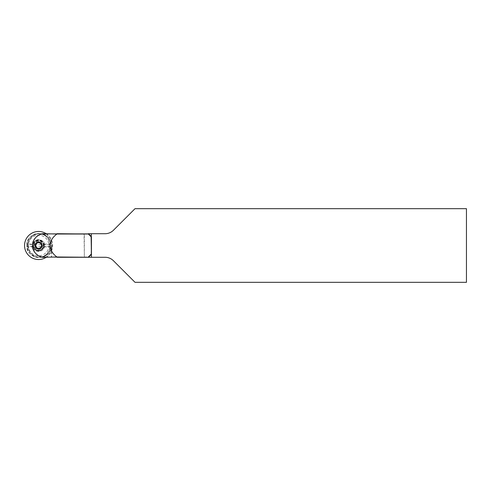 <?xml version="1.0" encoding="UTF-8"?>
<svg xmlns="http://www.w3.org/2000/svg" width="491" height="491" viewBox="0 0 491 491"><rect width="100%" height="100%" fill="white"/><g stroke="black" fill="none" stroke-linecap="round" stroke-linejoin="round"><path stroke-width="0.37" stroke-dasharray="2.46 1.84" d="M27.343 245.5A11.238 11.238 0 0 1 27.379 244.567C26.98 241.259 30.405 233.612 38.58 233.477C46.755 233.612 50.18 241.259 49.781 244.567A11.238 11.238 0 0 1 49.781 246.433C50.18 249.741 46.755 257.388 38.58 257.523C30.405 257.388 26.98 249.741 27.379 246.433A11.238 11.238 0 0 1 27.343 245.5M46.197 257.284A14.03 14.03 0 0 0 46.197 233.716M49.781 246.433L27.379 246.433M49.781 244.567L27.379 244.567M42.079 256.775A11.489 11.489 0 0 1 42.079 234.225A11.489 11.489 0 0 1 42.079 256.775L42.079 257.075A11.784 11.784 0 0 0 51.653 245.5L51.653 256.989L42.49 256.989A11.784 11.784 0 0 0 42.079 233.925A11.784 11.784 0 0 0 42.079 257.075L88.478 257.284L91.424 254.338L91.424 236.662L91.424 254.338L88.478 257.284L84.354 257.284L84.354 234.011L88.355 234.011L91.13 236.785L91.13 254.215L88.355 256.989L51.359 257.284L51.653 245.5A11.784 11.784 0 0 0 42.49 234.011L84.059 234.011L84.354 257.284L84.059 234.011L88.478 233.716L45.651 233.716C44.859 233.998 44.859 234.784 45.651 236.073A11.784 11.784 0 0 0 26.796 245.5L26.882 244.07C26.256 235.612 41.625 229.997 46.596 236.865C48.67 238.835 49.898 241.234 50.278 244.07L50.364 245.5A11.784 11.784 0 0 0 45.651 236.073A11.784 11.784 0 0 1 50.364 245.5A11.784 11.784 0 0 0 45.651 236.073A1.473 1.473 0 0 1 45.651 233.716A13.742 13.742 0 0 1 45.651 257.284A1.473 1.473 0 0 1 45.651 254.927A11.784 11.784 0 0 0 50.364 245.5A11.784 11.784 0 0 1 45.651 254.927A11.784 11.784 0 0 0 50.364 245.5L50.278 246.93C49.898 249.766 48.67 252.165 46.596 254.135C41.625 261.003 26.256 255.388 26.882 246.93L26.796 245.5A11.784 11.784 0 0 0 45.651 254.927C44.859 256.216 44.859 257.002 45.651 257.284L39.759 257.284A11.784 11.784 0 0 1 27.975 245.5A11.784 11.784 0 0 1 39.759 233.716L45.651 233.716M42.49 256.989L42.079 257.075M33.689 244.131A5.082 5.082 0 0 1 39.949 240.608A5.082 5.082 0 0 1 43.472 246.869A5.082 5.082 0 0 0 39.268 240.467A5.082 5.082 0 0 0 33.498 245.5A5.082 5.082 0 0 0 43.472 246.869A5.082 5.082 0 0 1 37.212 250.392A5.082 5.082 0 0 1 33.689 244.131M41.821 245.408A3.241 3.241 0 0 1 41.305 247.255L41.127 246.586A0.718 0.718 0 0 1 41.134 246.212A2.651 2.651 0 0 0 37.924 242.935A2.651 2.651 0 0 0 36.027 244.788A0.718 0.718 0 0 1 35.837 245.107L35.205 245.727A0.718 0.718 0 0 0 35.518 246.93L36.365 247.163A0.718 0.718 0 0 1 36.684 247.354A2.651 2.651 0 0 0 41.134 246.212A0.718 0.718 0 0 1 41.324 245.893L41.956 245.273L41.324 245.893A0.718 0.718 0 0 0 41.127 246.586L41.348 247.814A0.718 0.718 0 0 0 41.348 247.439L41.305 247.255M35.72 246.672A3.093 3.093 0 0 1 35.604 244.665L35.72 246.672C37.623 249.207 39.581 249.232 41.582 246.746A3.253 3.253 0 0 1 37.519 248.575A3.253 3.253 0 0 1 35.855 243.745L36.88 242.738A3.241 3.241 0 0 1 38.74 242.266L40.121 242.646A3.241 3.241 0 0 1 41.465 244.021L41.956 245.273A0.718 0.718 0 0 0 41.643 244.07L40.796 243.837A0.718 0.718 0 0 1 40.293 243.321L40.072 242.468A0.718 0.718 0 0 0 38.875 242.131L38.243 242.75A0.718 0.718 0 0 1 37.549 242.928L36.696 242.689A0.718 0.718 0 0 0 35.812 243.561L36.033 244.414A0.718 0.718 0 0 1 35.837 245.107L35.34 245.592A3.241 3.241 0 0 1 35.555 244.303C36.856 240.688 42.778 242.664 41.563 246.335A3.093 3.093 0 0 1 41.348 246.881C39.268 249.262 37.322 249.152 35.499 246.537L35.346 244.598L37.365 242.18C40.606 241.744 42.152 243.168 41.987 246.451C43.392 242.18 36.34 240.044 35.174 244.549A3.535 3.535 0 0 1 37.365 242.18M35.855 243.745L36.033 244.414A0.718 0.718 0 0 1 36.027 244.788A2.651 2.651 0 0 0 36.684 247.354A0.718 0.718 0 0 1 36.868 247.679L37.089 248.532A0.718 0.718 0 0 0 38.286 248.869L38.918 248.25A0.718 0.718 0 0 1 39.611 248.072L40.465 248.311A0.718 0.718 0 0 0 41.348 247.814L40.28 248.262A3.241 3.241 0 0 1 38.421 248.734L38.918 248.25A0.718 0.718 0 0 1 39.611 248.072L40.28 248.262M32.866 244.07L32.688 245.5A5.892 5.892 0 0 0 38.58 251.392A5.892 5.892 0 0 0 44.472 245.5L44.294 244.07C44.386 238.558 32.774 238.558 32.866 244.07L26.882 244.07M44.472 245.5A5.892 5.892 0 0 0 38.58 239.608A5.892 5.892 0 0 0 32.688 245.5L32.866 246.93C32.774 252.442 44.386 252.442 44.294 246.93L44.472 245.5M28.269 245.5A10.311 10.311 0 0 0 38.58 255.811A10.311 10.311 0 0 0 48.891 245.5A10.311 10.311 0 0 0 38.58 235.189A10.311 10.311 0 0 0 28.269 245.5M44.03 245.5A5.45 5.45 0 0 0 38.58 240.05A5.45 5.45 0 0 0 33.13 245.5A5.45 5.45 0 0 0 38.58 250.95A5.45 5.45 0 0 0 44.03 245.5M39.759 257.284A11.784 11.784 0 0 1 27.975 245.5A11.784 11.784 0 0 1 39.759 233.716L105.105 233.716A11.784 11.784 0 0 0 113.433 230.267L135.025 208.675L466.45 208.675L466.45 282.325L135.025 282.325L113.433 260.733A11.784 11.784 0 0 0 105.105 257.284L39.759 257.284M45.651 257.284L88.355 256.989M91.424 257.284L91.424 233.716M26.882 246.93L32.866 246.93M44.294 246.93L50.278 246.93M44.294 244.07L50.278 244.07M38.74 242.266L38.243 242.75A0.718 0.718 0 0 1 37.549 242.928L36.88 242.738M36.365 247.163A0.718 0.718 0 0 1 36.868 247.679L37.04 248.354A3.241 3.241 0 0 1 35.696 246.979L36.365 247.163M41.465 244.021L40.796 243.837A0.718 0.718 0 0 1 40.293 243.321L40.121 242.646M35.696 246.979L35.34 245.592M38.421 248.734L37.04 248.354M91.13 236.785L88.478 233.716L91.424 236.662L91.13 254.215M88.355 234.011L42.49 234.011M35.248 246.678A3.535 3.535 0 0 1 35.174 244.549L35.248 246.678C37.58 249.698 39.746 249.606 41.766 246.39L41.68 244.512C39.562 241.633 37.531 241.682 35.591 244.665A3.093 3.093 0 0 1 39.415 242.523A3.093 3.093 0 0 1 41.557 246.335L41.348 246.881M33.867 245.5A4.714 4.714 0 0 1 38.58 240.786A4.714 4.714 0 0 1 43.294 245.5A4.714 4.714 0 0 1 38.58 250.214A4.714 4.714 0 0 1 33.867 245.5M34.456 245.5A4.124 4.124 0 0 1 38.58 241.376A4.124 4.124 0 0 1 42.551 246.611A4.124 4.124 0 0 1 34.456 245.5A4.124 4.124 0 0 1 39.139 241.412A4.124 4.124 0 0 1 42.705 245.5A4.124 4.124 0 0 1 38.58 249.624A4.124 4.124 0 0 1 34.456 245.5M41.582 246.746L41.729 246.378C42.183 244.555 41.588 243.174 39.949 242.241C37.666 241.584 36.076 242.358 35.174 244.549C33.811 248.587 40.33 250.901 41.821 246.912C40.348 250.705 34.069 248.514 35.438 244.622L35.555 244.303M40.17 248.655A3.535 3.535 0 0 1 35.395 247.034C34.873 244.487 35.886 243.039 38.427 242.689L40.428 243.37C42.22 245.199 42.134 246.961 40.17 248.655L41.987 246.451C40.041 249.624 37.844 249.821 35.395 247.034M41.821 246.912C42.478 244.923 41.901 243.389 40.109 242.315L39.796 242.959L40.109 242.315C45.031 244.5 39.759 251.944 36.052 247.973C33.314 245.475 36.573 240.602 39.949 242.241M40.428 243.37C37.893 240.946 34.008 245.107 36.567 247.47C38.605 248.863 40.176 248.458 41.293 246.255C42.527 240.492 32.713 243.008 36.567 247.47C38.985 250.189 43.257 246.003 40.593 243.53C38.556 242.137 36.985 242.542 35.868 244.745C35.683 247.2 36.819 248.36 39.28 248.231C41.864 246.703 42.036 244.948 39.796 242.959C42.036 244.948 41.864 246.703 39.28 248.231C36.819 248.36 35.683 247.2 35.868 244.745C37.801 239.172 44.89 246.408 39.28 248.231C36.819 248.36 35.683 247.2 35.868 244.745C36.678 241.198 42.441 242.806 41.293 246.255C38.973 252.233 32.124 243.622 38.427 242.689M33.793 244.162A4.965 4.965 0 0 1 39.918 240.713A4.965 4.965 0 0 1 43.368 246.838A4.965 4.965 0 0 1 37.242 250.287A4.965 4.965 0 0 1 33.793 244.162M41.68 244.512A3.253 3.253 0 0 1 38.666 248.753A3.253 3.253 0 0 1 35.499 246.537"/><path stroke-width="0.74" d="M46.197 233.716A14.03 14.03 0 0 0 24.55 245.5A14.03 14.03 0 0 0 46.197 257.284M32.504 245.5C32.081 252.386 39.507 257.855 44.288 257.284L56.938 256.989C52.537 253.792 50.285 249.962 50.18 245.5C50.285 241.038 52.537 237.208 56.938 234.011L44.288 233.716C39.544 233.127 32.062 238.626 32.504 245.5M56.938 256.989L91.424 257.284L91.424 254.338L88.478 257.284L57.073 257.284M91.424 257.284L105.105 257.284A11.784 11.784 0 0 1 113.433 260.733L135.025 282.325L466.45 282.325L466.45 208.675L135.025 208.675L113.433 230.267A11.784 11.784 0 0 1 105.105 233.716L88.478 233.716L91.424 236.662L91.424 254.338L91.13 236.785L88.355 234.011L56.938 234.011M91.424 233.716L91.13 236.785M57.073 233.716L88.355 234.011M88.355 256.989L91.13 254.215"/></g></svg>
